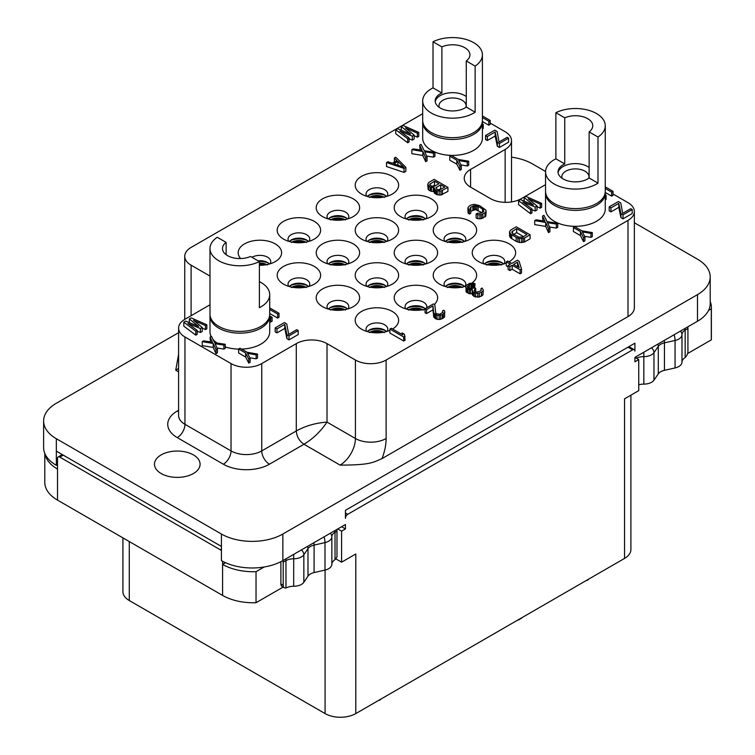 <?xml version="1.0" encoding="UTF-8"?>
<svg xmlns="http://www.w3.org/2000/svg" width="755" height="755" viewBox="0 0 755 755"><rect width="100%" height="100%" fill="white"/><g stroke="black" fill="none" stroke-linecap="round" stroke-linejoin="round"><path stroke-width="1.13" d="M178.595 332.681L56.342 403.255A43.431 25.075 0 0 0 43.62 420.988A43.431 25.075 0 0 0 56.342 438.721L221.432 534.03A43.431 25.075 0 0 0 282.851 534.03L697.488 294.648A43.431 25.075 0 0 0 710.21 276.915A43.431 25.075 0 0 0 697.488 259.182L634.36 222.734M545.544 171.46L532.407 163.873A43.431 25.075 0 0 0 511.503 157.182M161.155 473.527A22.801 13.165 180 0 1 154.473 464.212A22.801 13.165 180 0 1 168.554 452.047A22.801 13.165 180 0 1 193.403 454.906A22.801 13.165 180 0 1 200.084 464.212A22.801 13.165 180 0 1 186.004 476.377A22.801 13.165 180 0 1 161.155 473.527M178.595 354.284L175.745 370.233L178.595 371.885M178.595 410.258L177.274 411.022A32.578 18.809 180 0 0 177.274 437.617L223.348 464.212A32.578 18.809 180 0 0 269.422 464.212L303.972 444.261L340.061 465.099C371.092 465.118 373.281 462.22 382.011 458.606L628 316.59A21.716 12.542 180 0 0 634.36 307.729L634.36 211.532A21.716 12.542 0 0 0 628 202.661L613.022 194.016M122.923 537.881L122.923 591.665A21.716 12.542 0 0 0 129.284 600.536L325.084 713.579A21.716 12.542 0 0 0 355.803 713.579L624.545 558.417L624.545 398.829L638.749 390.628L638.749 359.597L634.908 361.815L634.908 357.379L697.488 321.252A43.431 25.075 0 0 0 710.21 303.519L710.21 276.915M43.62 420.988L43.62 447.592A43.431 25.075 0 0 0 56.342 465.325L57.512 464.646L57.512 458.445A3.256 1.878 -120 0 1 58.192 456.954A3.256 1.878 -120 0 1 59.815 457.115L220.29 549.763L221.432 549.111M56.342 465.325L56.342 451.141L221.432 546.45L221.432 560.635A43.431 25.075 0 0 0 282.851 560.635L345.431 524.508L345.431 528.934L341.59 526.716M345.431 528.934L341.59 531.152L341.59 562.182L355.803 553.981L355.803 713.579M345.431 512.975L347.734 514.306A3.256 1.878 120 0 0 345.431 518.298L345.431 510.314L634.908 343.195L634.908 351.169A3.256 1.878 120 0 0 634.238 349.678A3.256 1.878 120 0 0 632.605 349.839L628 347.177M347.734 514.306L632.605 349.839M638.749 359.597L634.908 357.379M341.59 531.152L337.759 528.934M336.787 529.491A6.512 3.766 60 0 1 336.985 531.152L336.985 556.803A5.427 3.133 120 0 1 335.031 559.568L335.031 532.284L336.985 531.152M341.59 562.182L335.739 558.804M331.851 564.164A10.863 6.266 0 0 1 333.965 560.484L335.031 559.568M44.79 453.368L44.79 482.379A43.431 25.075 0 0 0 57.512 500.112L222.593 595.421A43.431 25.075 0 0 0 256.03 602.716L283.144 587.069M256.03 602.716L256.03 571.686L264.146 567.005M331.851 536.796L331.851 564.23A10.863 6.266 180 0 1 331.851 564.259A10.863 6.266 180 0 1 324.999 570.082L314.089 572.583A10.863 6.266 0 0 0 307.983 576.14L303.85 582.265A10.863 6.266 180 0 1 293.686 586.258A10.863 6.266 0 0 0 287.117 587.522L285.966 587.918A5.427 3.133 120 0 1 284.324 587.749A5.427 3.133 120 0 1 283.2 585.257L283.2 562.211A6.512 3.766 -120 0 0 283.002 560.55M280.898 561.692L280.898 583.926A5.427 3.133 -60 0 0 282.021 586.418L284.324 587.749M222.593 595.421L222.593 564.391A43.431 25.075 0 0 0 256.03 571.686M222.593 561.286L222.593 564.391L225.509 562.711M45.017 453.887A43.431 25.075 0 0 0 57.512 469.082L57.512 464.646M221.432 550.763A3.256 1.878 -120 0 0 220.29 549.763M588.692 178.312A13.571 7.833 0 0 0 588.976 176.727A13.571 7.833 0 0 0 580.595 169.488A13.571 7.833 0 0 0 565.806 171.187A13.571 7.833 180 0 0 561.824 176.727A13.571 7.833 180 0 0 562.107 178.312M465.844 107.38A13.571 7.833 0 0 0 466.118 105.794A13.571 7.833 0 0 0 457.738 98.556A13.571 7.833 0 0 0 442.949 100.255A13.571 7.833 180 0 0 438.976 105.794A13.571 7.833 180 0 0 439.25 107.38M435.239 101.812A17.374 10.032 180 0 1 440.259 95.602A17.374 10.032 0 0 1 466.269 96.546M441.892 92.997L441.892 46.895A17.374 10.032 0 0 1 460.191 45.81A17.374 10.032 0 0 1 469.921 54.813A17.374 10.032 0 0 1 466.269 60.966L466.269 107.068A17.374 10.032 0 0 1 464.835 108.012A17.374 10.032 0 0 1 445.903 110.192A17.374 10.032 0 0 1 435.173 100.925A17.374 10.032 0 0 1 440.259 93.828A17.374 10.032 0 0 1 441.892 92.997L433.021 87.873L433.021 41.77L441.892 46.895M433.021 87.873A29.86 17.242 0 0 0 431.435 88.731A29.86 17.242 0 0 0 422.687 100.925A29.86 17.242 0 0 0 441.118 116.855A29.86 17.242 0 0 0 473.659 113.118A29.86 17.242 0 0 0 475.14 112.193L466.269 107.068M422.687 100.925L422.687 120.432A29.86 17.242 180 0 0 441.118 136.353A29.86 17.242 180 0 0 473.659 132.616A29.86 17.242 0 0 0 482.407 120.432L482.407 54.813A29.86 17.242 0 0 0 464.967 39.137A29.86 17.242 0 0 0 433.021 41.77M475.14 112.193L475.14 66.091A29.86 17.242 0 0 0 482.407 54.813M475.14 66.091L466.269 60.966M451.207 155.388A29.86 17.242 0 0 0 473.659 150.349A29.86 17.242 0 0 0 482.407 138.165L482.407 122.197A29.86 17.242 0 0 1 473.659 134.39A29.86 17.242 180 0 1 441.118 138.127A29.86 17.242 180 0 1 422.687 122.197A29.86 17.242 180 0 1 422.724 121.319M482.407 122.197A29.86 17.242 0 0 0 482.37 121.319M209.994 304.793L184.956 319.252A21.716 12.542 0 0 0 178.595 328.114A21.716 12.542 0 0 0 184.956 336.985L231.03 363.58A21.716 12.542 0 0 0 261.74 363.58L296.29 343.629A21.716 12.542 180 0 1 327.009 343.629L355.416 360.031A21.716 12.542 0 0 0 386.126 360.031L628 220.394A21.716 12.542 0 0 0 634.36 211.532M422.687 113.731L191.1 247.432A21.716 12.542 0 0 0 184.739 256.304A21.716 12.542 0 0 0 191.1 265.165L209.994 276.075M545.544 184.664L521.271 198.669A21.716 12.542 180 0 1 490.552 198.669L470.591 187.146A21.716 12.542 180 0 1 464.231 178.284A21.716 12.542 180 0 1 470.591 169.413L505.142 149.462A21.716 12.542 0 0 0 511.503 140.6A21.716 12.542 0 0 0 505.142 131.729L490.174 123.084M506.294 263.061A21.716 12.542 180 0 1 478.576 261.617A21.716 12.542 180 0 1 478.576 243.893A21.716 12.542 180 0 1 509.295 243.893A21.716 12.542 180 0 1 509.295 261.617A21.716 12.542 180 0 1 508.983 261.796M465.769 286.136A21.716 12.542 180 0 1 439.57 284.144A21.716 12.542 180 0 1 439.57 266.411A21.716 12.542 180 0 1 470.28 266.411A21.716 12.542 180 0 1 471.941 283.068M470.28 221.366A21.716 12.542 180 0 1 470.28 239.099A21.716 12.542 180 0 1 439.57 239.099L439.57 239.099A21.716 12.542 180 0 1 439.57 221.366A21.716 12.542 180 0 1 470.28 221.366M431.275 243.893A21.716 12.542 180 0 1 431.275 261.617A21.716 12.542 180 0 1 400.565 261.617L400.565 261.617A21.716 12.542 180 0 1 400.565 243.893A21.716 12.542 180 0 1 431.275 243.893M392.27 221.366A21.716 12.542 180 0 1 392.27 239.099A21.716 12.542 180 0 1 361.56 239.099L361.56 239.099A21.716 12.542 180 0 1 361.56 221.366A21.716 12.542 180 0 1 392.27 221.366M431.275 198.848A21.716 12.542 180 0 1 431.275 216.581A21.716 12.542 180 0 1 400.565 216.581L400.565 216.581A21.716 12.542 180 0 1 400.565 198.848A21.716 12.542 180 0 1 431.275 198.848M361.56 194.063L361.56 194.063A21.716 12.542 180 0 1 361.56 176.33A21.716 12.542 180 0 1 392.27 176.33A21.716 12.542 180 0 1 392.27 194.063A21.716 12.542 180 0 1 361.56 194.063M322.555 216.581L322.555 216.581A21.716 12.542 180 0 1 322.555 198.848A21.716 12.542 180 0 1 353.264 198.848A21.716 12.542 180 0 1 353.264 216.581A21.716 12.542 180 0 1 322.555 216.581M283.55 239.099L283.55 239.099A21.716 12.542 180 0 1 283.55 221.366A21.716 12.542 180 0 1 314.259 221.366A21.716 12.542 180 0 1 314.259 239.099A21.716 12.542 180 0 1 283.55 239.099M322.555 261.617L322.555 261.617A21.716 12.542 180 0 1 322.555 243.893A21.716 12.542 180 0 1 353.264 243.893A21.716 12.542 180 0 1 353.264 261.617A21.716 12.542 180 0 1 322.555 261.617M361.56 284.144L361.56 284.144A21.716 12.542 180 0 1 361.56 266.411A21.716 12.542 180 0 1 392.27 266.411A21.716 12.542 180 0 1 392.27 284.144A21.716 12.542 180 0 1 361.56 284.144M425.056 309.173A21.716 12.542 180 0 1 400.565 306.662A21.716 12.542 180 0 1 400.565 288.929A21.716 12.542 180 0 1 431.275 288.929A21.716 12.542 180 0 1 434.276 304.491M389.891 330.369A21.716 12.542 180 0 1 361.56 329.18A21.716 12.542 180 0 1 361.56 311.447A21.716 12.542 180 0 1 392.27 311.447A21.716 12.542 180 0 1 392.572 329.001M322.555 306.662L322.555 306.662A21.716 12.542 180 0 1 322.555 288.929A21.716 12.542 180 0 1 353.264 288.929A21.716 12.542 180 0 1 353.264 306.662A21.716 12.542 180 0 1 322.555 306.662M283.55 284.144L283.55 284.144A21.716 12.542 180 0 1 283.55 266.411A21.716 12.542 180 0 1 314.259 266.411A21.716 12.542 180 0 1 314.259 284.144A21.716 12.542 180 0 1 283.55 284.144M240.647 258.559A21.716 12.542 180 0 1 247.036 242.648A21.716 12.542 180 0 1 275.254 243.893A21.716 12.542 180 0 1 275.254 261.617A21.716 12.542 180 0 1 259.38 265.288M605.265 199.83L606.114 199.339L606.114 195.347L605.265 194.856M605.236 192.449L611.644 196.149L613.022 195.347L613.022 191.355L605.265 186.872M609.191 206.87L609.191 210.862L610.946 211.881L618.779 207.361L620.95 217.657L623.007 218.846L632.218 213.523L632.218 209.531L630.755 208.682L622.686 213.335L620.752 202.916L618.402 201.557L609.191 206.87L610.946 207.889L618.779 203.369L620.95 213.665L623.007 214.854L632.218 209.531M202.236 341.637L202.236 345.63L213.203 347.442L216.053 353.604L217.44 352.811L217.44 348.819L215.071 343.733L223.886 345.092L225.264 344.299L214.59 342.657L211.447 336.315L210.06 337.117L212.429 342.204L203.614 340.845L202.236 341.637L213.203 343.45L216.053 349.622L217.44 348.819M217.072 348.027L223.886 349.084L225.264 348.291L225.264 344.299M210.06 337.117L210.428 341.892M482.407 128.897L483.257 128.407L483.257 124.415L482.407 123.924M482.388 121.517L488.787 125.217L490.174 124.415L490.174 120.432L482.407 115.949M573.404 227.529L573.404 231.521L580.463 235.598L583.54 241.628L584.927 240.826L584.927 236.844L582.332 231.889L590.91 233.38L592.298 232.587L581.841 230.803L574.791 226.736L573.404 227.529L580.463 231.606L583.54 237.636L584.927 236.844M584.625 236.277L590.91 237.372L592.298 236.579L592.298 232.587M534.71 220.611L534.71 224.603L545.676 226.415L548.526 232.587L549.914 231.785L549.914 227.793L547.545 222.706L556.36 224.075L557.737 223.272L547.064 221.63L543.921 215.298L542.534 216.09L544.902 221.177L536.088 219.818L534.71 220.611L545.676 222.432L548.526 228.595L549.914 227.793M549.546 227.01L556.36 228.067L557.737 227.264L557.737 223.272M542.534 216.09L542.902 220.875M518.581 200.67L518.581 204.652L530.557 213.703L531.945 212.901L531.945 208.909L522.734 202L535.163 207.049L537.013 205.983L528.264 198.81L540.231 204.124L541.618 203.331L525.952 196.413L524.112 197.48L533.445 204.992L520.422 199.603L518.581 200.67L530.557 209.711L531.945 208.909M531.945 209.73L535.163 211.041L537.013 209.975L537.013 205.983M537.013 206.681L540.231 208.116L541.618 207.314L541.618 203.331M485.569 135.504L485.569 139.486L487.324 140.505L495.157 135.985L497.328 146.281L499.385 147.47L508.596 142.148L508.596 138.165L507.134 137.316L499.064 141.968L497.13 131.54L494.78 130.181L485.569 135.504L487.324 136.523L495.157 132.002L497.328 142.289L499.385 143.478L508.596 138.165M449.782 156.162L449.782 160.145L456.841 164.222L459.918 170.252L461.305 169.46L461.305 165.468L458.71 160.513L467.288 162.014L468.676 161.211L458.219 159.437L451.169 155.36L449.782 156.162L456.841 160.23L459.918 166.27L461.305 165.468M461.003 164.901L467.288 165.996L468.676 165.203L468.676 161.211M411.852 149.688L411.852 153.68L422.828 155.492L425.669 161.655L427.056 160.862L427.056 156.87L424.697 151.783L433.502 153.142L434.889 152.35L424.206 150.698L421.064 144.365L419.686 145.168L422.045 150.254L413.23 148.886L411.852 149.688L422.828 151.5L425.669 157.663L427.056 156.87M426.688 156.077L433.502 157.134L434.889 156.332L434.889 152.35M419.686 145.168L420.054 149.943M395.724 129.737L395.724 133.729L407.709 142.77L409.087 141.968L409.087 137.986L399.886 131.077L412.315 136.117L414.155 135.06L405.416 127.878L417.383 133.191L418.761 132.399L403.094 125.481L401.254 126.547L410.588 134.06L397.574 128.671L395.724 129.737L407.709 138.778L409.087 137.986M409.087 138.797L412.315 140.109L414.155 139.043L414.155 135.06M414.155 135.749L417.383 137.184L418.761 136.391L418.761 132.399M238.627 348.999L238.627 352.991L245.686 357.058L248.763 363.098L250.141 362.296L250.141 358.304L247.555 353.349L256.134 354.85L257.521 354.048L247.064 352.274L240.014 348.197L238.627 348.999L245.686 353.076L248.763 359.106L250.141 358.304M249.848 357.747L256.134 358.842L257.521 358.04L257.521 354.048M275.179 327.897L275.179 331.889L276.943 332.908L284.777 328.387L286.938 338.674L288.995 339.863L298.216 334.55L298.216 330.558L296.743 329.709L288.684 334.361L286.74 323.933L284.39 322.574L275.179 327.897L276.943 328.916L284.777 324.395L286.938 334.691L288.995 335.871L298.216 330.558M269.714 321.46L270.724 322.045L272.102 321.243L272.102 317.26L269.714 315.883M269.714 313.485L277.632 318.053L279.02 317.26L279.02 313.268L269.714 307.927M183.805 322.13L183.805 326.122L195.781 335.163L197.168 334.371L197.168 330.379L187.957 323.47L200.386 328.519L202.236 327.453L193.488 320.28L205.454 325.594L206.842 324.792L191.175 317.874L189.335 318.94L198.669 326.453L185.645 321.073L183.805 322.13L195.781 331.181L197.168 330.379M197.168 331.2L200.386 332.502L202.236 331.445L202.236 327.453M202.236 328.151L205.454 329.576L206.842 328.784L206.842 324.792M509.559 231.719L509.559 235.711L510.531 237.863L516.184 241.392L519.515 242.525L524.574 241.987L530.095 238.788L530.095 234.805L516.278 226.821L510.748 230.011L509.559 231.719L510.531 233.88L516.184 237.4L519.515 238.533L524.574 237.995L530.095 234.805M467.864 207.918L468.119 213.118L469.355 214.099L470.743 213.297L470.743 209.305L470.091 208.663L470.818 207.229L474.112 205.671L478.141 206.398L482.549 208.946L483.813 211.268L481.114 213.165L477.509 213.212L476.122 214.014L477.821 214.731L481.435 214.684L485.805 212.155L485.89 210.069L479.519 205.596L474.083 204.322L471.129 205.011L469.053 206.209L467.864 207.918L469.355 210.107L470.743 209.305M470.743 211.306L475.386 209.597L482.03 212.636M476.122 214.014L476.122 218.006L477.821 218.714L481.435 218.676L485.805 216.147L486.144 211.287M433.87 188.023L434.351 193.091L437.296 194.79L440.967 195.045L447.941 191.355L447.941 187.372L434.116 179.388L428.595 182.578L427.698 184.456L430.303 187.023L434.04 187.589L435.003 189.741L437.296 190.798L440.967 191.053L447.941 187.372M427.698 184.456L428.179 189.524L430.303 191.015L433.87 191.6M386.513 162.542L386.513 166.534L404.019 172.385L405.86 171.319L405.86 167.327L395.724 157.219L394.346 158.022L396.951 160.588L392.345 163.25L387.891 161.74L386.513 162.542L404.019 168.393L405.86 167.327M394.346 158.022L394.403 162.061M506.294 261.843L510.408 264.222L508.106 265.552L508.106 269.544L509.87 270.554L512.173 269.233L520.12 273.81L521.497 273.017L521.497 269.025L519.091 261.249L517.326 260.23L511.796 263.419L507.681 261.041L506.294 261.843L506.294 265.836L508.106 266.883M474.744 287.778L474.98 283.663L473.866 283.285L469.733 283.295L466.052 285.418L466.033 291.798L469.27 293.667L472.309 293.591M470.61 293.903L470.61 289.92L472.347 289.59L472.309 294.62L474.263 296.545L479.283 297.045L482.964 294.922L483.304 290.062L482.096 288.032L480.944 288.703L481.265 290.213L480.406 291.052L476.764 292.138L474.112 290.609L475.707 288.334L474.527 287.655L470.648 288.872L467.477 287.306L467.515 286.268L469.761 284.635L474.98 283.663M469.761 284.635L469.761 288.627L473.489 288.231M425.056 308.748L425.056 312.73L426.528 313.58L432.983 309.861L433.691 316.921L437.051 319.393L440.656 319.346L444.572 317.091L444.657 311.013L443.704 310.201L442.553 310.871L442.874 312.381L439.646 314.24L436.437 313.721L435.72 312.778L434.823 304.803L433.351 303.954L425.056 308.748L426.528 309.597L432.983 305.869L433.691 312.929L437.051 315.401L442.336 314.731L444.912 312.221M389.891 329.048L389.891 333.04L403.717 341.015L405.095 340.222L404.416 334.248L402.066 332.889L402.745 334.871L391.269 328.255L389.891 329.048L403.717 337.032L405.095 336.23M210.032 315.043A29.86 17.242 0 0 0 209.994 315.93L209.994 331.889A29.86 17.242 0 0 0 211.098 336.522M212.967 339.382A29.86 17.242 0 0 0 217.081 343.034M225.264 346.932A29.86 17.242 0 0 0 238.627 349.112M241.562 349.103A29.86 17.242 0 0 0 260.975 344.072A29.86 17.242 0 0 0 269.714 331.889L269.714 315.93A29.86 17.242 180 0 1 260.975 328.114A29.86 17.242 0 0 1 228.425 331.851A29.86 17.242 0 0 1 209.994 315.93M605.265 193.129A29.86 17.242 0 0 1 596.516 205.322A29.86 17.242 180 0 1 563.976 209.06A29.86 17.242 180 0 1 545.544 193.129L545.544 209.088A29.86 17.242 0 0 0 563.976 225.018A29.86 17.242 0 0 0 596.516 221.281A29.86 17.242 0 0 0 605.265 209.088L605.265 193.129A29.86 17.242 0 0 0 605.227 192.242M422.687 122.197L422.687 138.165A29.86 17.242 0 0 0 451.131 155.379M303.972 444.261C313.061 438.759 320.733 431.369 327.009 422.102C315.835 422.894 305.596 425.848 296.29 430.963C296.743 436.616 299.31 441.052 303.972 444.261M483.776 263.835A10.863 6.266 180 0 1 483.077 261.626A10.863 6.266 180 0 1 489.778 255.832A10.863 6.266 180 0 1 501.613 257.191A10.863 6.266 180 0 1 504.793 261.626A10.863 6.266 180 0 1 504.095 263.835M484.342 264.005A10.863 6.266 180 0 1 486.258 262.504A10.863 6.266 180 0 1 501.613 262.504L501.613 262.504A10.863 6.266 180 0 1 503.528 264.005M485.257 263.174A14.119 8.154 180 0 1 502.613 263.174M486.437 265.014L487.598 264.75M498.725 264.986A8.041 4.643 0 0 0 489.146 264.986M500.272 264.75L501.433 265.014M500.622 264.543A9.843 5.681 0 0 0 487.249 264.543M444.77 286.362A10.863 6.266 180 0 1 444.072 284.144A10.863 6.266 180 0 1 450.773 278.35A10.863 6.266 180 0 1 462.607 279.709A10.863 6.266 180 0 1 465.788 284.144A10.863 6.266 180 0 1 465.089 286.362M445.337 286.523A10.863 6.266 180 0 1 447.253 285.031A10.863 6.266 180 0 1 462.607 285.031L462.607 285.031A10.863 6.266 180 0 1 464.523 286.523M446.252 285.692A14.119 8.154 180 0 1 463.608 285.692M447.432 287.532L448.583 287.268M459.719 287.504A8.041 4.643 0 0 0 450.14 287.504M461.267 287.268L462.419 287.532M461.616 287.07A9.843 5.681 0 0 0 448.243 287.07M444.77 241.317A10.863 6.266 180 0 1 444.072 239.099A10.863 6.266 180 0 1 450.773 233.314A10.863 6.266 180 0 1 462.607 234.673A10.863 6.266 180 0 1 465.788 239.099A10.863 6.266 180 0 1 465.089 241.317M445.337 241.487A10.863 6.266 180 0 1 447.253 239.986A10.863 6.266 180 0 1 462.607 239.986L462.607 239.986A10.863 6.266 180 0 1 464.523 241.487M446.252 240.656A14.119 8.154 180 0 1 463.608 240.656M447.432 242.497L448.243 242.025A9.843 5.681 180 0 1 461.616 242.025L462.419 242.497M450.14 242.468A8.041 4.643 180 0 1 459.719 242.468M405.765 263.835A10.863 6.266 180 0 1 405.067 261.626A10.863 6.266 180 0 1 411.768 255.832A10.863 6.266 180 0 1 423.602 257.191A10.863 6.266 180 0 1 426.783 261.626A10.863 6.266 180 0 1 426.075 263.835M406.332 264.005A10.863 6.266 180 0 1 408.247 262.504A10.863 6.266 180 0 1 423.602 262.504L423.602 262.504A10.863 6.266 180 0 1 425.518 264.005M407.247 263.174A14.119 8.154 180 0 1 424.603 263.174M408.427 265.014L409.578 264.75M420.714 264.986A8.041 4.643 0 0 0 411.135 264.986M422.262 264.75L423.413 265.014M422.611 264.543A9.843 5.681 0 0 0 409.238 264.543M366.76 241.317A10.863 6.266 180 0 1 366.052 239.099A10.863 6.266 180 0 1 372.762 233.314A10.863 6.266 180 0 1 384.597 234.673A10.863 6.266 180 0 1 387.777 239.099A10.863 6.266 180 0 1 387.07 241.317M367.326 241.487A10.863 6.266 180 0 1 369.233 239.986A10.863 6.266 180 0 1 384.597 239.986L384.597 239.986A10.863 6.266 180 0 1 386.513 241.487M368.232 240.656A14.119 8.154 180 0 1 385.597 240.656M369.421 242.497L370.573 242.232M381.709 242.468A8.041 4.643 0 0 0 372.121 242.468M383.257 242.232L384.408 242.497M383.606 242.025A9.843 5.681 0 0 0 370.224 242.025M405.765 218.799A10.863 6.266 180 0 1 405.067 216.581A10.863 6.266 180 0 1 411.768 210.787A10.863 6.266 180 0 1 423.602 212.146A10.863 6.266 180 0 1 426.783 216.581A10.863 6.266 180 0 1 426.075 218.799M406.332 218.969A10.863 6.266 180 0 1 408.247 217.468A10.863 6.266 180 0 1 423.602 217.468L423.602 217.468A10.863 6.266 180 0 1 425.518 218.969M407.247 218.129A14.119 8.154 180 0 1 424.603 218.129M408.427 219.969L409.578 219.705M420.714 219.941A8.041 4.643 0 0 0 411.135 219.941M422.262 219.705L423.413 219.969M422.611 219.507A9.843 5.681 0 0 0 409.238 219.507M366.76 196.281A10.863 6.266 180 0 1 366.052 194.063A10.863 6.266 180 0 1 372.762 188.269A10.863 6.266 180 0 1 384.597 189.628A10.863 6.266 180 0 1 387.777 194.063A10.863 6.266 180 0 1 387.07 196.281M367.326 196.442A10.863 6.266 180 0 1 369.233 194.95A10.863 6.266 180 0 1 384.597 194.95L384.597 194.95A10.863 6.266 180 0 1 386.513 196.442M368.232 195.611A14.119 8.154 180 0 1 385.597 195.611M369.421 197.451L370.224 196.989A9.843 5.681 180 0 1 383.606 196.989L384.408 197.451M372.121 197.423A8.041 4.643 180 0 1 381.709 197.423M327.755 218.799A10.863 6.266 180 0 1 327.047 216.581A10.863 6.266 180 0 1 333.757 210.787A10.863 6.266 180 0 1 345.592 212.146A10.863 6.266 180 0 1 348.772 216.581A10.863 6.266 180 0 1 348.064 218.799M328.312 218.969A10.863 6.266 180 0 1 330.228 217.468A10.863 6.266 180 0 1 345.592 217.468L345.592 217.468A10.863 6.266 180 0 1 347.498 218.969M329.227 218.129A14.119 8.154 180 0 1 346.592 218.129M330.416 219.969L331.218 219.507A9.843 5.681 180 0 1 344.601 219.507L345.403 219.969M333.115 219.941A8.041 4.643 180 0 1 342.704 219.941M288.75 241.317A10.863 6.266 180 0 1 288.042 239.099A10.863 6.266 180 0 1 294.752 233.314A10.863 6.266 180 0 1 306.577 234.673A10.863 6.266 180 0 1 309.758 239.099A10.863 6.266 180 0 1 309.059 241.317M289.307 241.487A10.863 6.266 180 0 1 291.222 239.986A10.863 6.266 180 0 1 306.577 239.986L306.577 239.986A10.863 6.266 180 0 1 308.493 241.487M290.222 240.656A14.119 8.154 180 0 1 307.578 240.656M291.411 242.497L292.213 242.025A9.843 5.681 180 0 1 305.586 242.025L306.398 242.497M294.11 242.468A8.041 4.643 180 0 1 303.689 242.468M327.755 263.835A10.863 6.266 180 0 1 327.047 261.626A10.863 6.266 180 0 1 333.757 255.832A10.863 6.266 180 0 1 345.592 257.191A10.863 6.266 180 0 1 348.772 261.626A10.863 6.266 180 0 1 348.064 263.835M328.312 264.005A10.863 6.266 180 0 1 330.228 262.504A10.863 6.266 180 0 1 345.592 262.504L345.592 262.504A10.863 6.266 180 0 1 347.498 264.005M329.227 263.174A14.119 8.154 180 0 1 346.592 263.174M330.416 265.014L331.218 264.543A9.843 5.681 180 0 1 344.601 264.543L345.403 265.014M333.115 264.986A8.041 4.643 180 0 1 342.704 264.986M366.76 286.362A10.863 6.266 180 0 1 366.052 284.144A10.863 6.266 180 0 1 372.762 278.35A10.863 6.266 180 0 1 384.597 279.709A10.863 6.266 180 0 1 387.777 284.144A10.863 6.266 180 0 1 387.07 286.362M367.326 286.523A10.863 6.266 180 0 1 369.233 285.031A10.863 6.266 180 0 1 384.597 285.031L384.597 285.031A10.863 6.266 180 0 1 386.513 286.523M368.232 285.692A14.119 8.154 180 0 1 385.597 285.692M369.421 287.532L370.224 287.07A9.843 5.681 180 0 1 383.606 287.07L384.408 287.532M372.121 287.504A8.041 4.643 180 0 1 381.709 287.504M405.765 308.88A10.863 6.266 180 0 1 405.067 306.662A10.863 6.266 180 0 1 411.768 300.868A10.863 6.266 180 0 1 423.602 302.226A10.863 6.266 180 0 1 426.783 306.662A10.863 6.266 180 0 1 426.575 307.87M406.332 309.04A10.863 6.266 180 0 1 408.247 307.549A10.863 6.266 180 0 1 423.602 307.549L423.602 307.549A10.863 6.266 180 0 1 425.159 308.691M407.247 308.21A14.119 8.154 180 0 1 424.603 308.21M408.427 310.05L409.578 309.786M420.714 310.022A8.041 4.643 0 0 0 411.135 310.022M422.262 309.786L423.413 310.05M422.611 309.588A9.843 5.681 0 0 0 409.238 309.588M366.76 331.398A10.863 6.266 180 0 1 366.052 329.18A10.863 6.266 180 0 1 372.762 323.385A10.863 6.266 180 0 1 384.597 324.744A10.863 6.266 180 0 1 387.777 329.18A10.863 6.266 180 0 1 387.07 331.398M367.326 331.568A10.863 6.266 180 0 1 369.233 330.067A10.863 6.266 180 0 1 384.597 330.067L384.597 330.067A10.863 6.266 180 0 1 386.513 331.568M368.232 330.737A14.119 8.154 180 0 1 385.597 330.737M369.421 332.577L370.573 332.304M381.709 332.549A8.041 4.643 0 0 0 372.121 332.549M383.257 332.304L384.408 332.577M383.606 332.106A9.843 5.681 0 0 0 370.224 332.106M327.755 308.88A10.863 6.266 180 0 1 327.047 306.662A10.863 6.266 180 0 1 333.757 300.868A10.863 6.266 180 0 1 345.592 302.226A10.863 6.266 180 0 1 348.772 306.662A10.863 6.266 180 0 1 348.064 308.88M328.312 309.04A10.863 6.266 180 0 1 330.228 307.549A10.863 6.266 180 0 1 345.592 307.549L345.592 307.549A10.863 6.266 180 0 1 347.498 309.04M329.227 308.21A14.119 8.154 180 0 1 346.592 308.21M330.416 310.05L331.218 309.588A9.843 5.681 180 0 1 344.601 309.588L345.403 310.05M333.115 310.022A8.041 4.643 180 0 1 342.704 310.022M288.75 286.362A10.863 6.266 180 0 1 288.042 284.144A10.863 6.266 180 0 1 294.752 278.35A10.863 6.266 180 0 1 306.577 279.709A10.863 6.266 180 0 1 309.758 284.144A10.863 6.266 180 0 1 309.059 286.362M289.307 286.523A10.863 6.266 180 0 1 291.222 285.031A10.863 6.266 180 0 1 306.577 285.031L306.577 285.031A10.863 6.266 180 0 1 308.493 286.523M290.222 285.692A14.119 8.154 180 0 1 307.578 285.692M291.411 287.532L292.562 287.268M303.689 287.504A8.041 4.643 0 0 0 294.11 287.504M305.246 287.268L306.398 287.532M305.586 287.07A9.843 5.681 0 0 0 292.213 287.07M251.991 257.323A10.863 6.266 180 0 1 267.572 257.191A10.863 6.266 180 0 1 270.752 261.626A10.863 6.266 180 0 1 270.054 263.835M257.965 260.768A10.863 6.266 180 0 1 267.572 262.504L267.572 262.504A10.863 6.266 180 0 1 269.488 264.005M259.163 261.466A14.119 8.154 180 0 1 268.572 263.174M259.38 263.042A9.843 5.681 180 0 1 266.581 264.543L267.393 265.014M259.38 264.08A8.041 4.643 180 0 1 264.684 264.986M611.644 196.149L611.644 192.157L613.022 191.355M605.265 188.476L611.644 192.157M605.265 195.838L606.114 195.347M620.95 217.657L620.95 213.665M623.007 218.846L623.007 214.854M618.779 207.361L618.779 203.369M610.946 211.881L610.946 207.889M223.886 349.084L223.886 345.092M216.053 353.604L216.053 349.622M213.203 347.442L213.203 343.45M488.787 125.217L488.787 121.225L490.174 120.432M482.407 117.544L488.787 121.225M482.407 124.905L483.257 124.415M583.54 241.628L583.54 237.636M580.463 235.598L580.463 231.606M590.91 237.372L590.91 233.38M556.36 228.067L556.36 224.075M548.526 232.587L548.526 228.595M545.676 226.415L545.676 222.432M524.112 201.132L524.112 197.48M540.231 208.116L540.231 204.124M535.163 211.041L535.163 207.049M530.557 213.703L530.557 209.711M497.328 146.281L497.328 142.289M499.385 147.47L499.385 143.478M495.157 135.985L495.157 132.002M487.324 140.505L487.324 136.523M459.918 170.252L459.918 166.27M456.841 164.222L456.841 160.23M467.288 165.996L467.288 162.014M433.502 157.134L433.502 153.142M425.669 161.655L425.669 157.663M422.828 155.492L422.828 151.5M401.254 130.2L401.254 126.547M417.383 137.184L417.383 133.191M412.315 140.109L412.315 136.117M407.709 142.77L407.709 138.778M248.763 363.098L248.763 359.106M245.686 357.058L245.686 353.076M256.134 358.842L256.134 354.85M286.938 338.674L286.938 334.691M288.995 339.863L288.995 335.871M284.777 328.387L284.777 324.395M276.943 332.908L276.943 328.916M269.714 317.477L270.724 318.053L272.102 317.26M270.724 322.045L270.724 318.053M277.632 318.053L277.632 314.061L279.02 313.268M269.714 309.493L277.632 314.061M189.335 322.593L189.335 318.94M205.454 329.576L205.454 325.594M200.386 332.502L200.386 328.519M195.781 335.163L195.781 331.181M524.574 241.987L524.574 237.995M523.121 242.478L523.121 238.486M521.611 242.666L521.611 238.684M519.515 242.525L519.515 238.533M517.883 242.11L517.883 238.118M516.184 241.392L516.184 237.4M511.767 238.844L511.767 234.862M510.531 237.863L510.531 233.88M509.814 236.919L509.814 232.927M526.952 234.578L522.809 236.976L518.968 237.155L513.155 234.059L511.89 231.738L516.656 228.642L526.952 234.578M513.664 234.361L516.656 232.625L523.498 236.579M511.89 232.663L511.89 231.738M512.513 233.512L512.513 231.03M516.656 232.625L516.656 228.642M469.355 214.099L469.355 210.107M468.119 213.118L468.119 209.126M485.805 216.147L485.805 212.155M484.946 216.978L484.946 212.995M482.879 218.176L482.879 214.184M481.435 218.676L481.435 214.684M479.925 218.865L479.925 214.873M477.821 218.714L477.821 214.731M483.493 211.626L483.493 209.758M482.549 212.344L482.549 208.946M478.141 210.39L478.141 206.398M476.735 209.843L476.735 205.851M475.386 209.597L475.386 205.605M474.112 209.654L474.112 205.671M472.894 210.022L472.894 206.03M470.818 211.221L470.818 207.229M470.195 208.767L470.195 207.927M433.285 191.676L433.285 187.684M431.416 191.393L431.416 187.4M430.303 191.015L430.303 187.023M428.831 190.166L428.831 186.174M428.179 189.524L428.179 185.532M442.411 194.545L442.411 190.562M440.967 195.045L440.967 191.053M439.165 195.064L439.165 191.081M437.296 194.79L437.296 190.798M436.182 194.412L436.182 190.42M435.003 193.733L435.003 189.741M434.351 193.091L434.351 189.099M444.789 187.146L439.429 189.901L436.683 189.118L435.899 187.863L440.675 184.767L444.789 187.146M431.388 186.06L429.727 184.305L434.502 181.2L438.91 183.748L434.54 186.277L431.388 186.06M438.778 189.854L440.675 188.759L441.335 189.146M436.296 188.741L436.296 187.297M440.675 188.759L440.675 184.767M432.407 186.4L434.502 185.192L435.456 185.749M430.123 185.173L430.123 183.729M434.502 185.192L434.502 181.2M404.019 172.385L404.019 168.393M403.765 167.185L393.751 163.797L397.894 161.4L403.765 167.185M397.894 165.194L397.894 161.4M520.12 273.81L520.12 269.818L521.497 269.025M512.173 269.233L512.173 265.241L520.12 269.818M509.87 270.554L509.87 266.572L512.173 265.241M508.106 265.552L509.87 266.572M517.477 262.183L519.147 267.666L513.56 264.439L517.477 262.183L517.675 266.817M465.608 287.032L466.684 288.448L470.61 289.92M466.033 291.798L466.033 287.806M473.829 288.061L473.829 284.324M473.007 288.108L473.007 284.116M471.96 288.032L471.96 284.04M471.205 288.127L471.205 284.144M468.374 288.089L468.374 285.437M467.515 287.362L467.515 286.268M475.707 291.949L475.707 288.334M474.782 291.487L474.782 288.863M480.944 290.524L480.944 288.703M482.964 294.922L483.304 290.062M481.652 296.026L481.652 292.034L482.964 290.93M481.19 296.29L481.652 292.034M479.283 297.045L479.283 293.063L481.19 292.298M477.773 297.243L477.773 293.251L479.283 293.063M475.678 297.093L475.678 293.1L477.773 293.251M474.263 296.545L474.263 292.562L475.678 293.1M473.678 296.205L473.678 292.223L474.263 292.562M472.734 295.394L472.734 291.411L473.678 292.223M472.309 290.628L472.734 291.411M469.27 293.667L469.27 289.675M467.864 293.119L467.864 289.127M466.684 292.44L466.684 288.448M442.553 312.693L442.553 310.871M444.572 317.091L444.572 313.099M443.26 318.185L443.26 314.193M442.336 318.723L442.336 314.731M440.656 319.346L440.656 315.354M439.146 319.544L439.146 315.552M437.051 319.393L437.051 315.401M435.644 318.846L435.644 314.854M435.059 318.506L435.059 314.514M434.116 317.695L434.116 313.702M433.691 316.921L433.691 312.929M432.983 309.861L432.983 305.869M426.528 313.58L426.528 309.597M403.717 341.015L403.717 337.032M402.066 334.484L402.066 332.889M269.677 315.043A29.86 17.242 180 0 1 269.714 315.93M259.38 261.589L259.38 307.691A29.86 17.242 0 0 0 260.975 306.841A29.86 17.242 0 0 0 269.714 294.648L269.714 314.155A29.86 17.242 180 0 1 260.975 326.349A29.86 17.242 0 0 1 228.425 330.086A29.86 17.242 0 0 1 209.994 314.155L209.994 248.546A29.86 17.242 0 0 0 227.434 264.222A29.86 17.242 0 0 0 259.38 261.589L250.509 256.464A17.374 10.032 0 0 1 232.219 257.549A17.374 10.032 0 0 1 222.48 248.546A17.374 10.032 0 0 1 226.132 242.393L226.132 254.69M226.132 242.393L217.261 237.268A29.86 17.242 0 0 0 209.994 248.546M269.714 294.648A29.86 17.242 0 0 0 259.38 281.606M687.607 353.548L711.295 339.873L711.295 308.842A43.431 25.075 0 0 0 711.38 307.276A43.431 25.075 0 0 0 710.21 301.49M711.295 308.842L708.52 310.447M711.295 339.873A43.431 25.075 0 0 0 711.38 338.306L711.38 307.276M624.545 558.417A21.716 12.542 0 0 0 630.906 549.555L630.906 395.158M588.834 579.038L587.107 580.472M518.77 619.487L517.326 620.421M521.073 618.156L518.77 619.93M521.931 617.656L521.073 618.6M381.332 698.837L379.605 700.281M456.001 655.727L445.252 661.937M687.73 326.877A6.512 3.766 60 0 1 687.928 328.538L687.928 351.594A5.427 3.133 120 0 1 685.163 357.445L685.163 330.133L687.928 328.538M638.749 384.823A10.863 6.266 180 0 1 643.826 384.116A10.863 6.266 0 0 0 653.962 380.161L658.294 373.857A10.863 6.266 180 0 1 664.447 370.337L675.064 367.949A10.863 6.266 0 0 0 681.982 362.107A10.863 6.266 0 0 0 681.982 362.079L681.982 334.644M681.982 362.023A10.863 6.266 180 0 1 684.162 358.285L685.163 357.445M545.544 193.129A29.86 17.242 180 0 1 545.582 192.242M605.265 125.745L605.265 191.355A29.86 17.242 0 0 1 596.516 203.548A29.86 17.242 180 0 1 563.976 207.285A29.86 17.242 180 0 1 545.544 191.355L545.544 171.847A29.86 17.242 0 0 0 563.976 187.778A29.86 17.242 0 0 0 596.516 184.041A29.86 17.242 0 0 0 597.998 183.125L597.998 137.023A29.86 17.242 0 0 0 605.265 125.745A29.86 17.242 0 0 0 587.824 110.07A29.86 17.242 0 0 0 555.878 112.703L564.749 117.827L564.749 163.929L555.878 158.805A29.86 17.242 0 0 0 554.283 159.664A29.86 17.242 0 0 0 545.544 171.847M555.878 158.805L555.878 112.703M564.749 163.929A17.374 10.032 0 0 0 563.117 164.76A17.374 10.032 0 0 0 558.03 171.847A17.374 10.032 0 0 0 568.751 181.115A17.374 10.032 0 0 0 587.683 178.944A17.374 10.032 0 0 0 589.126 178.001L589.126 131.898A17.374 10.032 0 0 0 592.779 125.745A17.374 10.032 0 0 0 583.039 116.742A17.374 10.032 0 0 0 564.749 117.827M597.998 183.125L589.126 178.001M589.126 167.478A17.374 10.032 0 0 0 563.117 166.534A17.374 10.032 180 0 0 558.096 172.735M597.998 137.023L589.126 131.898M697.488 294.648L697.488 321.252M282.851 534.03L282.851 560.635M334.833 530.623A6.512 3.766 60 0 1 335.031 532.284A10.863 6.266 180 0 0 331.851 536.72A6.512 5.323 -0.4 0 1 331.851 536.739A10.863 6.266 0 0 0 331.851 536.739L331.851 536.711A6.512 5.323 -0.4 0 0 330.256 533.266M283.2 585.257L280.898 583.926M57.512 500.112L57.512 469.082M56.342 438.721L56.342 451.141M628 220.394L628 316.59M382.011 458.606A43.431 25.075 120 0 0 386.126 438.504A21.716 12.542 180 0 1 355.416 438.504A21.716 12.542 -60 0 1 340.061 465.099M386.126 360.031L386.126 438.504M327.009 343.629L327.009 422.102L355.416 438.504L355.416 360.031M269.422 464.212A10.863 6.266 60 0 1 261.74 450.914L296.29 430.963L296.29 343.629M261.74 363.58L261.74 450.914A21.716 12.542 180 0 1 231.03 450.914A10.863 6.266 -60 0 1 223.348 464.212M177.274 437.617A10.863 6.266 120 0 0 184.956 424.319L231.03 450.914L231.03 363.58M178.595 411.645A10.863 6.266 60 0 1 177.274 411.022M184.956 336.985L184.956 424.319A21.716 12.542 180 0 1 178.595 415.448L178.595 328.114M191.1 265.165L191.1 315.703M175.745 370.233A21.716 12.542 120 0 0 178.595 368.28M470.591 187.146L470.591 169.413M505.142 149.462L505.142 202.34M624.545 398.829L624.545 540.684M129.284 541.552L129.284 600.536M325.084 570.063L325.084 713.579M635.899 356.804A6.512 3.766 60 0 1 636.087 358.059M636.456 358.266A10.863 6.266 180 0 1 643.826 356.624A10.863 6.266 0 0 0 653.962 352.67L658.294 346.375A10.863 6.266 180 0 1 664.447 342.845L675.064 340.467A10.863 6.266 0 0 0 681.982 334.625A10.863 6.266 0 0 0 681.982 334.597L681.982 334.569A6.512 5.323 -0.4 0 1 681.982 334.597L681.982 362.107M643.826 352.226L643.826 384.116M651.48 347.81A6.512 4.945 34.5 0 1 653.962 352.67L653.962 380.161M657.803 344.157A6.512 4.945 34.5 0 1 658.294 346.375L658.294 373.857M664.249 340.439A6.512 1.925 77.3 0 1 664.447 342.845L664.447 370.337M674.102 334.748A6.512 1.925 77.3 0 1 675.064 340.467L675.064 367.949M680.397 331.115A6.512 5.323 -0.4 0 1 681.982 334.569A10.863 6.266 180 0 1 685.163 330.133A6.512 3.766 60 0 0 684.964 328.482M283.2 562.211L285.966 560.616A10.863 6.266 180 0 1 293.686 558.776A10.863 6.266 0 0 0 303.85 554.783L307.983 548.649A10.863 6.266 180 0 1 314.089 545.101L324.999 542.6A10.863 6.266 0 0 0 331.851 536.767L331.851 564.259M285.966 587.918L285.966 560.616A6.512 3.766 60 0 0 285.767 558.955M293.695 554.378L293.686 586.258M301.377 549.942A6.512 4.955 34 0 1 303.85 554.783L303.85 582.265M307.483 546.422A6.512 4.955 34 0 1 307.983 548.649L307.983 576.14M313.901 542.713A6.512 1.963 77.1 0 1 314.089 545.101L314.089 572.583M324.018 536.871A6.512 1.963 77.1 0 1 324.999 542.6L324.999 570.082M221.432 534.03L221.432 546.45M63.25 455.123L59.815 457.115M184.739 256.304L184.739 319.384M511.503 140.6L511.503 201.925M62.297 454.576L58.192 456.954M634.238 349.678L628.953 346.63"/></g></svg>
